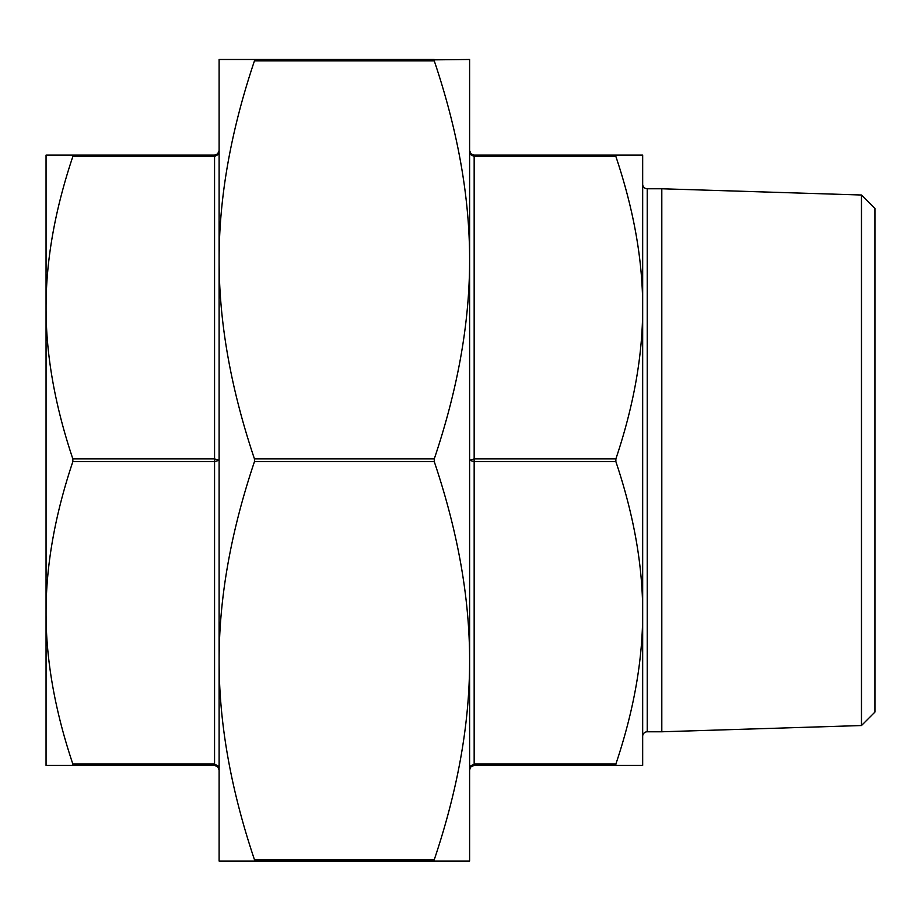 <?xml version="1.0" encoding="UTF-8"?>
<svg xmlns="http://www.w3.org/2000/svg" width="921" height="921" viewBox="0 0 921 921"><rect width="100%" height="100%" fill="white"/><g stroke="black" fill="none" stroke-linecap="round" stroke-linejoin="round"><path stroke-width="1.38" d="M615.873 155.131L474.165 155.131L642.674 155.131L642.674 736.328A4.559 4.559 0 0 1 647.233 731.781L661.808 731.781L661.808 188.77L647.233 188.77L647.233 731.781M642.674 612.845L642.674 765.42L615.873 765.42L615.873 764.05C633.821 710.655 642.754 660.253 642.674 612.845C642.754 565.436 633.821 515.035 615.873 461.64L615.873 458.911C633.821 405.516 642.754 355.115 642.674 307.695L642.674 184.212A4.559 4.559 0 0 0 647.233 188.77M861.469 195.01L874.95 208.491L874.95 712.06L861.469 725.541L861.469 195.01L661.808 188.77M861.469 725.541L661.808 731.781M434.056 59.853L469.606 59.485L469.606 660.668C469.687 598.19 457.91 531.854 434.263 461.64L434.263 458.911C457.91 388.697 469.687 322.35 469.606 259.883L469.606 77.698L469.606 259.883C469.687 197.405 457.91 131.058 434.263 60.855L434.263 59.485L254.461 59.485L254.461 60.855C230.814 131.058 219.037 197.405 219.117 259.883C219.037 322.35 230.814 388.697 254.461 458.911L254.461 461.64C230.814 531.854 219.037 598.19 219.117 660.668L219.117 59.485L254.461 59.485M217.782 766.756L219.117 769.968L217.782 765.788L219.117 769.968L217.632 766.606L214.558 765.42L46.05 765.42L46.05 307.695C45.981 355.115 54.915 405.516 72.851 458.911L72.851 461.64C54.915 515.035 45.981 565.436 46.05 612.845L46.05 738.343L46.05 612.845C45.981 660.253 54.915 710.655 72.851 764.05L73.058 765.052M469.606 769.852L470.942 766.756L474.165 765.42L615.873 765.42M217.644 766.617L219.117 769.772M72.851 461.64L214.558 461.64L219.117 460.27L214.558 458.911L72.851 458.911M470.838 766.859L472.105 765.927M469.606 460.27L474.165 461.64L474.165 458.911L469.606 460.27M470.942 765.788L474.165 764.05L470.942 765.788L469.606 769.968M469.606 150.572L470.942 154.763L469.606 150.572L470.942 153.795L474.165 155.131L470.942 153.795L469.606 150.572M72.851 155.131L214.558 155.131L72.851 155.131L72.851 156.489C54.915 209.884 45.981 260.286 46.05 307.695L46.05 155.131L72.851 155.131M217.782 154.763L219.117 150.572L217.782 153.795L219.117 150.572L217.782 153.795L214.558 155.131L214.558 156.489L217.782 154.763M434.263 861.054L434.263 859.696C457.91 789.481 469.687 723.135 469.606 660.668L469.606 861.054L219.117 861.054L219.117 660.668C219.037 723.135 230.814 789.481 254.461 859.696L254.668 860.698M217.782 765.788L214.558 764.05L72.851 764.05M470.942 154.763L474.165 156.489L474.165 155.131M642.674 307.695C642.754 260.286 633.821 209.884 615.873 156.489L615.665 155.499M219.117 660.668L219.117 847.401M322.085 861.054L282.045 861.054M356.899 861.054L397.435 861.054M474.165 765.42L474.165 461.64L615.873 461.64M615.873 764.05L474.165 764.05M615.873 458.911L474.165 458.911L474.165 156.489L615.873 156.489M214.558 765.42L214.558 156.489L72.851 156.489M434.263 859.696L254.461 859.696M254.461 60.855L434.263 60.855M434.263 458.911L254.461 458.911M254.461 461.64L434.263 461.64M217.644 153.922L219.117 150.572"/></g></svg>
